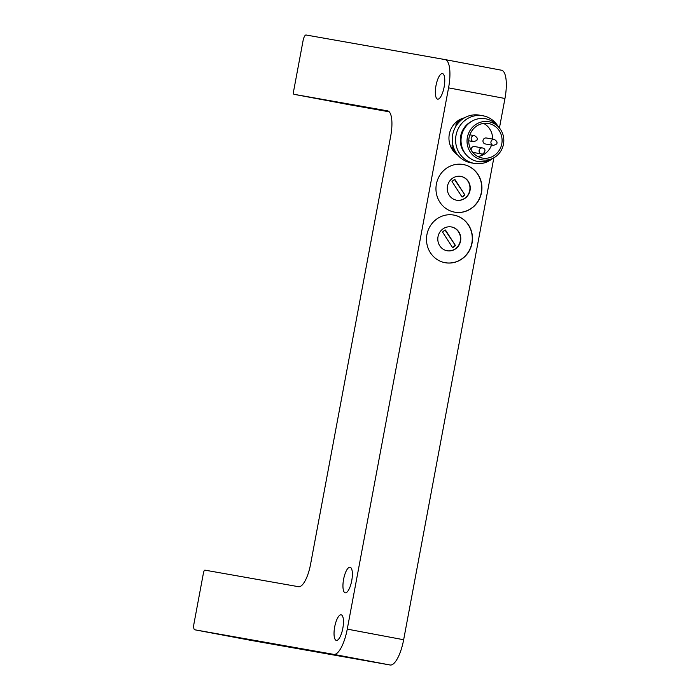 <?xml version="1.0" encoding="UTF-8"?>
<svg xmlns="http://www.w3.org/2000/svg" width="700" height="700" viewBox="0 0 700 700"><rect width="100%" height="100%" fill="white"/><g stroke="black" fill="none" stroke-linecap="round" stroke-linejoin="round"><path stroke-width="1.05" d="M294.009 94.316A3.027 0.963 100.7 0 1 294 94.308A3.027 0.963 100.7 0 1 293.615 91.175L303.082 40.617A6.055 1.916 100.7 0 1 306.084 35L445.06 59.587A27.23 8.636 100.7 0 1 445.086 59.596A27.23 8.636 100.7 0 1 448.56 87.859L347.261 629.125A27.23 8.636 100.7 0 1 333.743 654.378L194.775 629.79A6.055 1.916 100.7 0 1 194.766 629.79A6.055 1.916 100.7 0 1 193.996 623.508L203.455 572.95A3.027 0.963 100.7 0 1 204.96 570.15L298.55 586.705A24.203 7.682 -79.3 0 0 310.572 564.253L390.714 136.001A24.203 7.682 -79.3 0 0 387.625 110.88A24.203 7.682 -79.3 0 0 387.599 110.871L294.009 94.316L350.394 104.93A3.027 0.963 100.7 0 1 350.394 104.93L294.009 94.316M351.724 580.755A13.011 4.13 -79.3 0 0 350.07 567.245A13.011 4.13 -79.3 0 0 343.604 579.267A13.011 4.13 -79.3 0 0 345.249 592.821A13.011 4.13 -79.3 0 0 351.724 580.755M342.816 628.337A13.011 4.13 -79.3 0 0 341.162 614.827A13.011 4.13 -79.3 0 0 334.696 626.85A13.011 4.13 -79.3 0 0 336.35 640.404A13.011 4.13 -79.3 0 0 342.816 628.337M444.115 87.071A13.011 4.13 -79.3 0 0 442.461 73.57A13.011 4.13 -79.3 0 0 435.995 85.593A13.011 4.13 -79.3 0 0 437.64 99.138A13.011 4.13 -79.3 0 0 444.115 87.071M389.2 111.799L350.402 104.93M333.743 654.378L390.136 665L251.169 640.413A6.055 1.916 100.7 0 1 251.16 640.413A6.055 1.916 100.7 0 1 251.151 640.413L194.775 629.79L251.16 640.413M390.136 665A27.23 8.636 -79.3 0 0 403.655 639.739L347.261 629.125M448.56 87.859L504.954 98.481L499.433 127.986M493.85 157.815L403.655 639.739M464.546 117.801A20.492 19.434 100 0 0 449.312 134.181A20.492 19.434 100 0 0 457.923 155.216M481.504 192.579A24.203 22.951 100 0 0 463.164 164.5A24.203 22.951 100 0 0 436.345 184.336A24.203 22.951 100 0 0 454.729 212.17A24.203 22.951 100 0 0 481.504 192.579M472.045 243.136A24.203 22.951 100 0 0 453.705 215.058A24.203 22.951 100 0 0 426.877 234.894A24.203 22.951 100 0 0 445.27 262.727A24.203 22.951 100 0 0 472.045 243.136M504.954 98.481A27.23 8.636 -79.3 0 0 501.48 70.21A27.23 8.636 -79.3 0 0 501.454 70.21L445.121 59.596M456.015 152.609C452.576 149.109 451.369 146.449 452.401 144.62L452.646 144.532M456.129 125.676L455.963 125.519C455.648 123.559 457.651 121.555 461.983 119.499M454.633 212.153A24.203 22.951 100 0 0 481.311 192.553A24.203 22.951 100 0 0 463.067 164.482M445.174 262.71A24.203 22.951 100 0 0 471.852 243.11A24.203 22.951 100 0 0 453.609 215.04M492.634 158.445A24.203 22.951 -80 0 1 474.373 163.415L471.021 162.82A24.203 22.951 -80 0 1 452.681 134.741A24.203 22.951 -80 0 1 479.456 115.15L482.808 115.745A24.203 22.951 -80 0 1 498.251 126.674M470.032 190.426A12.101 11.48 -80 0 1 456.645 200.218A12.101 11.48 -80 0 1 447.457 186.305A12.101 11.48 -80 0 1 460.863 176.383A12.101 11.48 -80 0 1 470.032 190.426M460.574 240.984A12.101 11.48 -80 0 1 447.186 250.775A12.101 11.48 -80 0 1 437.99 236.862A12.101 11.48 -80 0 1 451.404 226.94A12.101 11.48 -80 0 1 460.574 240.984M474.373 163.415A24.203 22.951 -80 0 1 456.032 135.336A24.203 22.951 -80 0 1 482.808 115.745M456.505 200.191A12.101 11.48 100 0 0 469.752 190.374A12.101 11.48 100 0 0 460.722 176.356M447.046 250.749A12.101 11.48 100 0 0 460.294 240.931A12.101 11.48 100 0 0 451.264 226.914M465.859 154.385A20.492 19.434 -80 0 1 460.653 136.185A20.492 19.434 -80 0 1 471.713 121.31M452.008 181.501A9.686 9.179 -80 0 1 454.877 179.428L464.931 195.002A9.686 9.179 -80 0 1 462.07 197.076L452.008 181.501M442.549 232.059A9.686 9.179 -80 0 1 445.41 229.985L455.472 245.56A9.686 9.179 -80 0 1 452.611 247.634L442.549 232.059M464.931 195.002L454.554 179.585M461.912 196.84A9.686 9.179 100 0 0 464.459 194.924M455.472 245.56L445.095 230.142M452.454 247.398A9.686 9.179 100 0 0 455 245.481M498.671 127.129L496.501 124.801A21.718 20.598 100 0 0 469.061 123.183A21.718 20.598 100 0 0 464.012 151.707A21.718 20.598 100 0 0 490.341 159.609L493.185 158.165A19.364 18.366 -80 0 1 469.7 151.121A19.364 18.366 -80 0 1 474.206 125.685A19.364 18.366 -80 0 1 498.671 127.129A19.364 18.366 -80 0 1 503.475 144.183A19.364 18.366 -80 0 1 493.185 158.165M469.07 137.707A17.552 16.642 100 0 0 482.37 158.069A17.552 16.642 100 0 0 501.812 143.684A17.552 16.642 100 0 0 488.477 123.506A17.552 16.642 100 0 0 469.07 137.707M477.767 156.494A17.552 16.642 100 0 0 491.549 145.058M492.634 139.107A17.552 16.642 100 0 0 483.621 123.41M481.434 153.912C481.976 155.697 487.629 150.133 483.403 148.269L482.492 147.954A3.027 2.87 -80 0 0 479.141 150.412A3.027 2.87 -80 0 0 481.407 153.904A3.027 2.87 -80 0 1 481.407 153.904L473.498 152.504A3.027 2.87 -80 0 1 472.526 152.127M471.214 150.22A3.027 2.87 -80 0 1 474.548 146.545L482.492 147.954A3.027 2.87 -80 0 1 482.519 147.954M493.255 145.355L485.31 143.955A3.027 2.87 -80 0 1 483.017 140.446A3.027 2.87 -80 0 1 486.369 137.996L494.305 139.396C496.711 141.059 497.525 142.24 496.755 142.949C497.429 143.719 496.265 144.515 493.255 145.355A3.027 2.87 -80 0 1 490.963 141.846A3.027 2.87 -80 0 1 494.305 139.396M471.222 138.136A3.027 2.87 -80 0 1 474.574 135.686C476.971 137.34 477.785 138.521 477.015 139.23C477.689 140 476.525 140.805 473.515 141.645A3.027 2.87 -80 0 1 471.222 138.136M445.086 59.596L501.48 70.21M468.755 140.796L473.515 141.645M469.849 134.846L474.574 135.686"/></g></svg>
